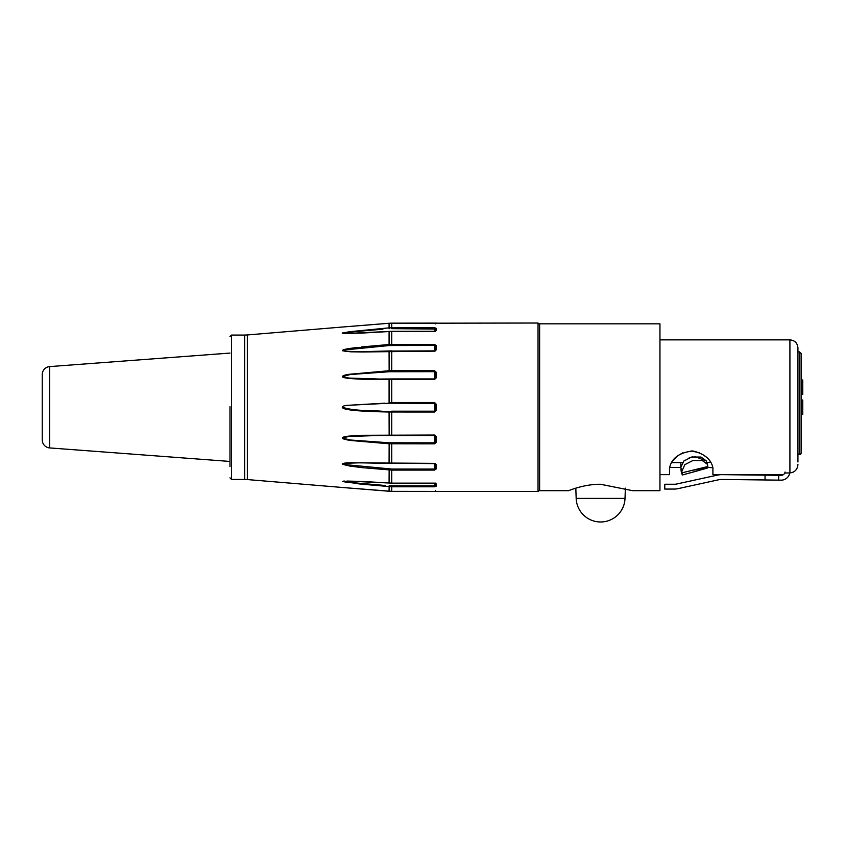 <?xml version="1.0" encoding="UTF-8"?>
<svg xmlns="http://www.w3.org/2000/svg" width="845" height="845" viewBox="0 0 845 845"><rect width="100%" height="100%" fill="white"/><g stroke="black" fill="none" stroke-linecap="round" stroke-linejoin="round"><path stroke-width="1.27" d="M680.964 469.672L681.239 471.573C682.422 475.629 682.654 476.052 681.936 472.841L680.816 467.38L683.837 461.021L691.632 457.039L700.98 457.039L706.219 460.842L706.874 462.606L710.856 462.299M680.816 466.873L680.816 462.606L682.454 462.606L671.426 462.606M797.321 467.686L797.933 464.475C797.437 469.556 794.754 472.376 789.917 472.925L789.779 472.936A8.777 8.777 0 0 1 781.034 480.15L778.689 480.129L778.689 475.312L722.084 474.647A20.861 20.861 0 0 0 717.394 475.122L676.792 483.995A11.228 11.228 0 0 1 674.394 484.248L664.772 484.248L664.772 489.065L674.394 489.065A16.044 16.044 0 0 0 677.817 488.695L718.419 479.823A16.044 16.044 0 0 1 722.031 479.464L765.042 479.971L765.042 475.154M785.047 472.017A3.961 3.961 0 0 1 781.097 475.344L778.689 475.312M778.689 480.129L765.042 479.971M659.956 474.647L669.578 474.647L669.578 467.75C671.733 458.064 679.517 452.476 692.942 450.976C704.508 453.818 711.163 459.405 712.905 467.75L707.952 467.422M669.589 467.422L680.816 467.422M680.816 462.659L680.816 466.113M680.816 467.296L681.26 464.887M698.773 470.507L682.348 474.996L681.873 471.267L684.82 464.665L692.858 460.536L702.301 460.557L707.54 464.423L707.793 467.887L693.491 470.116M707.835 466.524L681.936 472.841M680.816 467.38L681.873 471.267M706.272 460.979L694.949 456.543M692.921 456.786L689.235 457.758M575.815 488.156L576.174 498.392L625.015 498.392L625.374 488.156M576.174 498.392A24.431 24.431 0 0 0 600.594 521.978A24.431 24.431 0 0 0 625.015 498.392M785.1 473.02L789.917 472.925L789.917 339.87C794.786 340.345 797.458 343.017 797.933 347.897L797.933 461.983M792.937 472.26L794.342 471.468M795.567 470.422L796.56 469.165M712.905 467.75L712.905 474.647L783.389 474.647M710.571 461.888L709.335 460.282M705.86 456.807L703.568 455.064M699.681 452.835L691.136 450.903M682.844 452.814L678.926 455.054M676.655 456.786L673.148 460.282M568.505 490.691L539.628 490.691L539.628 323.825L659.956 323.825L659.956 490.691L632.683 490.691L600.594 484.269C584.349 484.037 568.938 490.586 568.505 490.691C568.759 490.66 584.275 484.027 600.594 484.269M797.933 351.9L799.539 351.9L801.144 353.506L801.144 452.983A1.605 1.605 0 0 1 799.539 454.589L797.933 454.589M801.144 414.483L802.75 414.483L802.75 400.034L801.144 400.034M801.144 379.986L802.75 379.986L802.75 394.425L801.144 394.425M801.144 394.119L802.75 394.119M801.144 393.506L802.75 393.506M801.144 392.27L802.75 392.27M801.144 391.045L802.75 391.045M801.144 390.432L802.75 390.432M801.144 389.196L802.75 389.196M801.144 388.277L802.75 388.277M801.144 381.517L802.75 381.517M436.136 404.132L436.136 410.374L435.333 410.353L435.333 404.163L434.531 403.318L389.133 403.223L391.742 402.495L434.531 402.495L436.136 404.132L435.333 404.163L435.333 406.688M229.967 406.688L229.967 466.62L229.967 406.688M436.136 410.374L434.531 412.022L389.08 412.001C357.805 411.441 342.214 409.846 342.299 407.216C342.246 406.445 343.63 405.832 346.461 405.389L389.133 403.223M436.136 372.159L436.136 377.926L434.531 379.479L362.505 379.299L350.58 378.571C345.7 378.106 342.964 377.525 342.362 376.828C342.288 375.835 344.507 374.99 348.985 374.303L389.08 370.733L434.531 370.67L436.136 372.159L435.333 372.497L435.333 378.211L434.531 378.961L379.405 379.035L348.805 378.064L342.331 376.458L350.527 374.493L389.144 371.737L434.531 371.684L435.333 372.497L435.333 378.233M436.136 345.531L436.136 349.946L434.531 351.161L362.505 351.964L350.58 351.805L342.362 350.738C342.288 349.978 344.507 349.26 348.985 348.584L391.742 344.422L434.531 344.422L436.136 345.531A0.803 0.592 180 0 0 435.333 346.123L435.333 348.024M539.628 489.889L538.022 491.494L538.022 323.022L389.08 323.265L342.405 327.026L389.08 323.265L389.08 327.849L434.531 327.733L436.136 328.293L436.136 330.68L434.531 331.388L391.742 331.388L362.505 333.046L342.362 333.247L348.985 331.8L389.08 327.849L349.925 331.684M344.633 487.66L247.342 479.569L247.342 334.947L342.51 327.015M346.45 326.709L354.699 326.054M360.583 325.589L361.29 325.526M361.364 325.526L369.698 324.85M342.901 332.824L342.236 333.141M342.88 333.374L349.925 333.49M388.806 344.538L361.459 346.946M356.294 347.548L349.925 348.436M436.136 436.59L436.136 442.357L434.531 443.847L389.08 443.783L350.633 440.477C345.753 439.717 342.996 438.977 342.362 438.238C342.278 437.235 344.496 436.516 349.006 436.104L360.931 435.281L434.531 435.038L436.136 436.59L435.333 436.305L435.333 442.019L434.531 442.833L389.144 442.78L350.527 440.023L342.331 438.059L348.805 436.453L379.405 435.481L434.531 435.555L435.333 436.305L435.333 442.019L435.333 436.305L434.531 435.555M436.136 464.57L436.136 468.986L434.531 470.095L391.742 470.095L362.579 467.686L350.633 466.186L342.362 464.201C342.278 463.43 344.496 462.954 349.006 462.785L434.531 463.356L436.136 464.57A0.803 0.549 180 0 1 435.333 464.021L435.333 468.394L434.531 469.049L391.742 469.049L342.869 464.391L344.876 463.292L360.086 462.806L389.091 463.43M436.136 483.826L436.136 486.224L434.531 486.783L391.742 486.783L362.579 484.248L342.362 481.492L360.931 481.396L391.742 483.129L434.531 483.129L436.136 483.826A0.803 0.729 180 0 1 435.386 483.372M435.333 483.34L435.333 485.463L434.531 485.864L389.144 485.769L389.08 491.241L342.405 487.491L391.742 491.357L436.136 491.431A0.803 0.803 180 0 1 435.914 491.399L435.333 490.628M389.08 483.034L389.144 468.975L391.742 469.049L391.742 483.213L434.531 483.129L434.583 486.773M434.531 470.095L434.531 463.482L435.333 464.021L435.333 468.394L434.531 469.049M344.876 464.919L349.946 466.081M356.337 483.593L361.491 484.143M391.742 485.864L391.742 491.357L346.482 487.808M436.136 442.357L435.333 442.019M436.136 468.986A0.803 0.592 180 0 1 435.333 468.394L435.333 463.609M385.457 485.516L345.066 481.999L346.968 481.069L361.871 481.439M436.136 486.224A0.803 0.75 180 0 1 435.333 485.463L435.333 483.224L435.333 485.463M344.834 481.09L343.376 481.154M344.94 481.977L345.594 482.072M350.421 482.632L372.497 484.555M375.909 484.819L379.078 485.051M381.243 485.21L384.348 485.442M389.144 485.769L389.809 485.812M435.333 466.493L435.333 468.394M435.333 410.353L434.531 411.188L391.742 411.188L389.08 412.001C373.691 409.709 356.78 411.927 342.299 407.216M346.461 405.389L384.781 403.181M391.742 331.388L391.742 345.468L389.144 345.542L434.531 345.468L435.333 346.123L435.333 350.495L434.531 351.034L434.531 344.697M342.32 333.162L346.968 333.448L345.066 332.518L382.912 329.18M380.345 329.37L379.489 329.434M379.278 329.444L352.481 331.673M347.496 332.212L346.154 332.37M343.999 332.687L343.239 332.824M361.871 333.078L347.263 333.448M435.333 331.177L435.333 329.043L435.333 331.177M435.333 323.888L435.957 323.107L391.742 323.16L391.742 328.652L435.333 329.043A0.803 0.75 180 0 1 436.136 328.293M436.136 330.68A0.803 0.729 180 0 0 435.386 331.145M389.091 351.087L360.086 351.71L344.876 351.224L342.869 350.126L389.144 345.542L389.08 344.517L389.144 345.542M436.136 349.946A0.803 0.549 180 0 0 435.333 350.495L435.333 350.907M435.333 350.485L435.333 346.123L435.333 350.495L434.531 350.897L391.742 351.034M436.136 377.926L435.333 378.211L435.333 372.497M229.967 353.073L49.675 366.593A8.017 8.017 0 0 0 42.25 374.588L42.25 439.928A8.017 8.017 0 0 0 49.675 447.924L229.967 461.444M435.333 378.211L434.531 378.961M799.539 351.9L799.539 454.589M797.933 454.092L799.539 454.092A1.605 1.363 180 0 0 801.144 452.74M247.342 479.569L244.68 479.453L244.68 335.064L231.572 335.064L231.572 479.453L229.967 477.858M389.08 379.5L389.08 403.192M389.08 351.224L389.144 371.737M389.08 331.483L389.08 344.517M360.91 351.71L391.742 350.897L391.742 371.684M434.531 379.479L434.531 378.94L391.742 378.94L391.742 403.318M391.742 411.188L391.742 435.555M391.742 442.833L391.742 463.482M436.136 491.431L435.333 490.691M389.144 442.78L389.08 463.292M389.08 412.001L389.144 435.545L380.461 435.481M380.461 379.035L391.742 378.961M389.08 435.017L391.742 435.576L434.531 435.576L434.531 435.038M434.531 443.847L434.531 435.576M434.531 463.356L435.333 464.021M347.411 481.069L391.742 483.129M391.742 491.357L435.957 491.41M434.531 402.495L434.531 412.022M389.08 327.849L389.144 328.737L389.08 327.849M435.333 331.42L434.531 331.388L434.531 327.923M391.742 323.16L389.08 323.265L389.144 323.899L389.08 323.265L342.309 327.036M434.531 370.67L434.531 378.94M49.675 366.593L49.675 447.924M682.348 474.996L707.17 468.119M706.219 460.842L707.54 464.423M659.956 339.87L789.917 339.87M244.68 335.064L247.342 334.947M538.022 323.022L539.628 324.628M344.01 349.619L344.876 349.598M538.022 491.494L436.136 491.494M379.405 435.481L380.092 435.481M434.531 463.62L360.91 462.806M360.086 462.806L360.625 462.806M434.531 483.213L435.333 483.097M362.78 489.107L354.351 488.431M244.68 479.453L231.572 479.453M231.572 335.064L229.967 336.659M384.971 403.181L383.017 403.308M380.261 323.994L378.275 324.153M374.926 324.427L342.246 327.036M436.136 323.022L435.333 323.825M434.531 331.303L391.742 331.303L347.411 333.448M360.086 351.71L360.625 351.71"/></g></svg>
